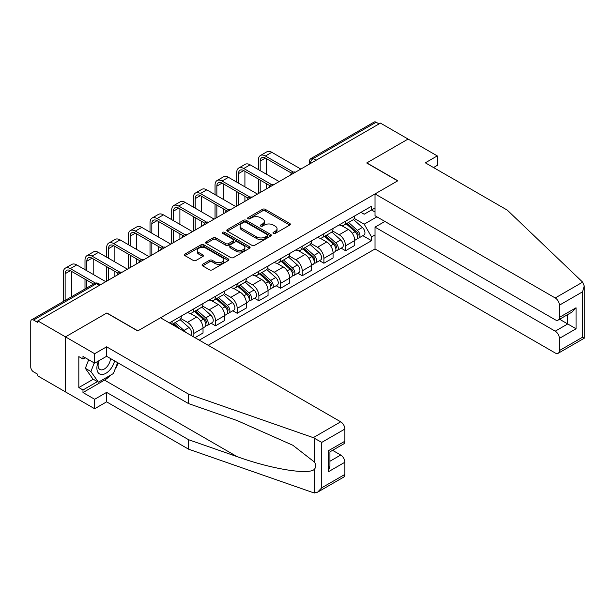 <?xml version="1.0" encoding="UTF-8"?>
<svg xmlns="http://www.w3.org/2000/svg" width="615" height="615" viewBox="0 0 615 615"><rect width="100%" height="100%" fill="white"/><g stroke="black" fill="none" stroke-linecap="round" stroke-linejoin="round"><path stroke-width="0.92" d="M273.368 233.423A1.353 0.776 0 0 0 275.274 233.423L289.765 225.059A1.93 1.115 0 0 0 290.334 224.267A1.93 1.115 0 0 0 289.765 223.483L265.219 209.308A1.93 1.115 0 0 0 262.49 209.308L247.999 217.672A1.353 0.776 0 0 0 247.607 218.225A1.353 0.776 0 0 0 247.999 218.779A1.353 0.776 0 0 0 249.913 218.779L251.789 217.695A6.173 3.559 0 0 1 260.514 217.695L262.559 218.879A6.173 3.559 0 0 1 264.365 221.392A6.173 3.559 0 0 1 262.559 223.914L260.683 224.998A1.353 0.776 0 0 0 260.291 225.551A1.353 0.776 0 0 0 260.683 226.097A1.353 0.776 0 0 0 262.59 226.097L264.465 225.013A6.173 3.559 0 0 1 273.198 225.013L275.243 226.197A6.173 3.559 0 0 1 277.05 228.719A6.173 3.559 0 0 1 275.243 231.24L273.368 232.316A1.353 0.776 0 0 0 272.968 232.87A1.353 0.776 0 0 0 273.368 233.423L273.368 232.316M202.627 264.266A1.93 1.115 0 0 0 202.058 265.05A1.93 1.115 0 0 0 202.627 265.841L209.507 269.816A1.93 1.115 0 0 0 212.237 269.816L228.326 260.522A1.93 1.115 0 0 0 228.895 259.738A1.93 1.115 0 0 0 228.326 258.953L203.78 244.778A1.93 1.115 0 0 0 201.059 244.778L184.961 254.072A1.93 1.115 0 0 0 184.4 254.856A1.93 1.115 0 0 0 184.961 255.64L193.279 260.445A1.93 1.115 0 0 0 196.008 260.445L202.896 256.47A1.93 1.115 0 0 0 203.457 255.686A1.93 1.115 0 0 0 202.896 254.894L198.768 252.511A5.158 2.975 0 0 1 197.261 250.405A5.158 2.975 0 0 1 200.444 247.653A5.158 2.975 0 0 1 206.063 248.299L222.23 257.631A5.158 2.975 0 0 1 223.737 259.738A5.158 2.975 0 0 1 220.554 262.49A5.158 2.975 0 0 1 214.935 261.844L212.237 260.291A1.93 1.115 0 0 0 209.507 260.291L202.627 264.266L202.627 265.841M37.838 320.907L380.447 123.108L408.091 139.067L366.694 162.975L397.674 180.856L137.868 330.855L106.887 312.966L65.482 336.874L37.838 320.907L37.838 322.514L33.525 320.031A3.928 2.268 -120 0 0 31.565 319.831A3.928 2.268 -120 0 0 30.75 321.63L30.75 367.032A3.928 2.268 -120 0 0 33.525 371.844L37.838 374.335L37.838 375.934L65.482 391.901L65.482 336.874L65.482 391.901L94.656 408.744L94.656 399.281L106.61 392.378L106.61 401.841L94.656 408.744M251.919 245.331A1.93 1.115 0 0 0 254.648 245.331L270.738 236.037A1.93 1.115 0 0 0 271.307 235.253A1.93 1.115 0 0 0 270.738 234.461L246.192 220.293A1.93 1.115 0 0 0 243.463 220.293L227.373 229.579A1.93 1.115 0 0 0 226.812 230.371A1.93 1.115 0 0 0 227.373 231.155L251.919 245.331M223.207 233.715A1.353 0.776 0 0 1 224.583 233.9L224.583 232.301L249.536 246.707A1.93 1.115 0 0 1 250.097 247.491A1.93 1.115 0 0 1 249.536 248.283L233.446 257.57A1.93 1.115 0 0 1 230.717 257.57L206.171 243.402L206.171 241.826A1.93 1.115 0 0 0 205.602 242.61A1.93 1.115 0 0 0 206.171 243.402M206.171 241.826L213.059 237.851A1.93 1.115 0 0 1 215.78 237.851L225.736 243.594A1.93 1.115 0 0 0 228.465 243.594L233.031 240.957A1.93 1.115 0 0 0 233.6 240.173A1.93 1.115 0 0 0 233.031 239.389L222.668 233.4A1.353 0.776 0 0 1 222.276 232.847A1.353 0.776 0 0 1 223.107 232.132A1.353 0.776 0 0 1 224.583 232.301M208.17 345.292L375.027 248.96L555.222 352.995A5.896 3.406 -120 0 0 558.174 353.287A5.896 3.406 -120 0 0 559.389 350.588L559.389 338.396A5.896 3.406 -120 0 0 555.222 331.178L567.73 323.959L576.063 328.771L559.389 338.396M316.118 160.246L313.204 158.562A3.928 2.268 60 0 0 311.236 158.363L374.174 122.031A3.928 2.268 60 0 1 376.142 122.224L313.204 158.562A3.928 2.268 120 0 0 310.421 163.375L310.421 163.536M379.055 123.907L376.142 122.224M345.576 221.208A9.04 5.22 60 0 1 343.7 225.267L352.872 219.97A9.04 5.22 -120 0 0 354.74 215.911M332.561 230.94L339.18 234.761A9.04 5.22 60 0 1 345.576 245.831L354.74 240.534A9.04 5.22 -120 0 0 348.351 229.464L341.786 225.682M354.74 240.534L354.74 245.431L345.576 250.728L341.179 248.183M343.7 225.267A9.04 5.22 60 0 1 339.249 224.852M345.576 245.831L345.576 250.728M323.897 233.715A9.04 5.22 60 0 1 322.029 237.774L331.201 232.485A9.04 5.22 -120 0 0 333.069 228.426M319.5 260.699L323.897 263.235L333.069 257.946L333.069 253.049A9.04 5.22 -120 0 0 326.68 241.979L320.115 238.189M322.029 237.774A9.04 5.22 60 0 1 317.578 237.367M310.882 243.448L317.509 247.276A9.04 5.22 60 0 1 323.897 258.346L323.897 263.235M302.226 246.231A9.04 5.22 60 0 1 300.351 250.29L309.522 244.993A9.04 5.22 -120 0 0 311.398 240.942M297.829 273.214L302.226 275.751L311.398 270.454L311.398 265.565A9.04 5.22 -120 0 0 305.002 254.495L298.444 250.705M300.351 250.29A9.04 5.22 60 0 1 295.907 249.882M289.211 255.963L295.838 259.791A9.04 5.22 60 0 1 302.226 270.861L302.226 275.751M280.555 258.746A9.04 5.22 60 0 1 278.68 262.805L287.851 257.508A9.04 5.22 -120 0 0 289.719 253.449M276.158 285.729L280.555 288.266L289.719 282.969L289.719 278.08A9.04 5.22 -120 0 0 283.331 267.01L276.765 263.22M278.68 262.805A9.04 5.22 60 0 1 274.229 262.397M267.54 268.478L274.159 272.299A9.04 5.22 60 0 1 280.555 283.369L280.555 288.266M258.877 271.261A9.04 5.22 60 0 1 257.009 275.312L266.18 270.023A9.04 5.22 -120 0 0 268.048 265.964M254.479 298.237L258.877 300.773L268.048 295.484L268.048 290.588A9.04 5.22 -120 0 0 261.659 279.518L255.094 275.728M257.009 275.312A9.04 5.22 60 0 1 252.557 274.905M245.862 280.993L252.488 284.814A9.04 5.22 60 0 1 258.877 295.884L258.877 300.773M237.206 283.769A9.04 5.22 60 0 1 235.33 287.828L244.501 282.531A9.04 5.22 -120 0 0 246.377 278.48M232.808 310.752L237.206 313.289L246.377 308L246.377 303.103A9.04 5.22 -120 0 0 239.981 292.033L233.423 288.243M235.33 287.828A9.04 5.22 60 0 1 230.886 287.42M224.191 293.501L230.817 297.329A9.04 5.22 60 0 1 237.206 308.399L237.206 313.289M215.534 296.284A9.04 5.22 60 0 1 213.659 300.343L222.83 295.046A9.04 5.22 -120 0 0 224.698 290.987M211.137 323.267L215.534 325.804L224.698 320.507L224.698 315.618A9.04 5.22 -120 0 0 218.31 304.548L211.745 300.758M213.659 300.343A9.04 5.22 60 0 1 209.208 299.936M202.52 306.016L209.138 309.837A9.04 5.22 60 0 1 215.534 320.907L215.534 325.804M193.856 308.799A9.04 5.22 60 0 1 191.988 312.858L201.159 307.562A9.04 5.22 -120 0 0 203.027 303.503M194.97 337.673L203.027 333.023L203.027 328.126A9.04 5.22 -120 0 0 196.639 317.063L190.073 313.273M191.988 312.858A9.04 5.22 60 0 1 187.537 312.451M180.841 318.532L187.467 322.352A9.04 5.22 60 0 1 193.856 333.422L193.856 337.035M171.985 324.405L179.48 320.077A9.04 5.22 -120 0 0 181.356 316.018M172.185 321.314A9.04 5.22 60 0 1 171.516 324.136M375.027 211.983L371.552 209.976L364.188 214.228L360.928 212.344M354.232 218.425L364.188 224.175L376.903 216.834M375.027 234.922L371.552 236.929L364.188 224.175M199.275 340.164L371.552 240.696L371.552 236.929M375.027 207.97L371.552 209.976L371.552 206.21L169.402 322.913M362.85 235.676L371.552 240.696M273.906 233.615L275.243 232.839A6.173 3.559 0 0 0 277.05 230.318L277.05 228.719M264.365 221.392L264.365 222.999A6.173 3.559 0 0 1 262.559 225.521L261.221 226.289M289.742 225.067L265.219 210.914A1.93 1.115 0 0 0 262.49 210.914L248.545 218.971M270.715 236.052L246.192 221.9A1.93 1.115 0 0 0 243.463 221.9L227.404 231.171M267.333 235.806A1.353 0.776 0 0 0 267.725 235.253A1.353 0.776 0 0 0 267.333 234.699L245.785 222.261A1.353 0.776 0 0 0 243.878 222.261L241.895 223.399A6.173 3.559 0 0 0 240.088 225.92A6.173 3.559 0 0 0 241.895 228.442L256.624 236.944A6.173 3.559 0 0 0 265.357 236.944L267.333 235.806L267.333 237.405A1.353 0.776 0 0 0 267.725 236.86L267.725 235.253M240.088 225.92L240.088 227.527A6.173 3.559 0 0 0 241.895 230.048L241.895 228.442M267.333 237.405L265.357 238.551A6.173 3.559 0 0 1 256.624 238.551L241.895 230.048M206.194 243.417L213.059 239.458L213.059 237.851M233.6 240.173L233.6 241.78A1.93 1.115 0 0 1 233.031 242.564L228.465 245.201A1.93 1.115 0 0 1 225.736 245.201L215.78 239.458A1.93 1.115 0 0 0 213.059 239.458M224.583 233.9L249.513 248.299M236.068 249.559A5.158 2.975 0 0 0 241.687 250.205A5.158 2.975 0 0 0 244.878 247.453A5.158 2.975 0 0 0 243.363 245.347L237.674 242.064A1.93 1.115 0 0 0 234.945 242.064L230.379 244.701A1.93 1.115 0 0 0 229.81 245.485A1.93 1.115 0 0 0 230.379 246.277L236.068 249.559L236.068 251.166A5.158 2.975 0 0 0 241.687 251.812A5.158 2.975 0 0 0 244.878 249.06L244.878 247.453M229.81 245.485L229.81 247.092A1.93 1.115 0 0 0 230.379 247.876L230.379 246.277M236.068 251.166L230.379 247.876M223.737 259.738L223.737 261.344A5.158 2.975 0 0 1 220.554 264.096A5.158 2.975 0 0 1 214.935 263.451L212.237 261.89A1.93 1.115 0 0 0 209.507 261.89L202.65 265.857M197.261 250.405L197.261 252.012A5.158 2.975 0 0 0 198.768 254.118L198.768 252.511M202.873 256.486L198.768 254.118M228.326 258.953L228.326 260.522L203.78 246.384A1.93 1.115 0 0 0 201.059 246.384L184.992 255.656M346.199 223.822L355.032 231.701A4.912 2.837 60 0 1 356.577 239.296L354.74 240.357M346.437 224.029L350.588 226.428M347.091 223.307L356.915 232.078A2.36 1.361 60 0 1 357.661 235.722A2.36 1.361 60 0 1 357.446 235.806M348.559 222.453L357.392 230.341A4.912 2.837 60 0 1 358.937 237.936A4.912 2.837 60 0 1 357.453 238.09M353.487 219.501L362.396 227.45A4.912 2.837 60 0 1 363.934 235.045L358.937 237.936M260.199 170.632L260.199 161.084A7.365 4.251 60 0 1 261.721 157.717A7.365 4.251 60 0 1 265.411 158.078L291.495 173.138M300.835 169.071L271.799 152.305A9.925 5.727 -120 0 0 266.841 151.813L260.445 155.503A9.925 5.727 -120 0 0 258.392 160.046L258.392 169.586M293.286 172.092L265.411 155.995A9.925 5.727 -120 0 0 260.445 155.503M258.392 179.057L258.392 193.571M260.199 192.526L260.199 180.095M266.587 188.843L266.587 183.785M266.587 174.322L266.587 158.762M324.528 236.337L333.361 244.217A4.912 2.837 60 0 1 334.898 251.812L333.069 252.865M324.758 236.544L328.917 238.943M325.42 235.822L335.244 244.586A2.36 1.361 60 0 1 335.982 248.237A2.36 1.361 60 0 1 335.767 248.322M326.888 234.968L335.721 242.848A4.912 2.837 60 0 1 337.258 250.443A4.912 2.837 60 0 1 335.775 250.605M331.816 232.016L340.718 239.965A4.912 2.837 60 0 1 342.263 247.561L337.258 250.443M302.849 248.844L311.682 256.724A4.912 2.837 60 0 1 313.227 264.319L311.39 265.38M303.087 249.052L307.246 251.458M303.741 248.329L313.573 257.101A2.36 1.361 60 0 1 314.311 260.745A2.36 1.361 60 0 1 314.096 260.829M305.217 247.484L314.042 255.363A4.912 2.837 60 0 1 315.587 262.959A4.912 2.837 60 0 1 314.104 263.12M310.137 244.524L319.047 252.473A4.912 2.837 60 0 1 320.592 260.068L315.587 262.959M582.651 282.131L584.25 286.021L582.52 291.833L559.389 305.186A5.896 3.406 -120 0 0 555.222 297.968L582.651 282.131L507.29 210.138L425.319 162.814L437.265 155.91L408.091 139.067L366.832 162.89L397.813 180.779L375.027 193.933L555.222 297.968M437.265 155.91L437.265 165.381L433.521 167.541M375.027 248.96L375.027 227.143L555.222 331.178M375.027 193.933L375.027 215.75L555.222 319.785A5.896 3.406 -120 0 0 558.174 320.077A5.896 3.406 -120 0 0 559.389 317.378L559.389 305.186M384.89 221.446L375.027 227.143M559.588 319.262L567.73 323.959L567.73 314.565M559.389 317.378L576.063 307.754L571.896 312.159L558.174 320.077M559.389 350.588L582.52 337.235L583.397 337.743M106.61 392.378L188.574 439.702L188.574 449.173L313.281 492.677L314.526 492.969L317.578 492.192L321.745 487.795L344.877 474.434A5.896 3.406 60 0 1 343.654 477.132L317.578 492.192M188.574 439.702L237.029 456.607C271.446 469.114 310.006 475.326 314.526 469.091C316.041 467.192 316.041 464.863 314.526 462.103L292.886 445.283L237.029 420.514L188.574 403.609L106.61 356.285L94.656 363.181L82.987 356.446L82.987 359.014L78.82 356.608L78.82 387.565L82.987 389.971L97.439 381.631M188.574 449.173L106.61 401.841M344.877 429.039L321.745 442.393L313.281 437.649L188.574 394.146L106.61 346.822L94.656 353.717L65.482 336.874L106.749 313.05L137.729 330.939L160.515 317.778L340.71 421.813A5.896 3.406 60 0 1 344.877 429.039L344.877 441.232A5.896 3.406 60 0 1 343.654 443.93L329.932 451.848L329.932 466.062L328.202 471.866L328.202 450.857C330.455 452.156 330.455 452.156 328.202 450.857L344.877 441.232M94.656 353.717L94.656 363.181M110.646 375.127A22.102 12.761 -60 0 1 104.527 380.108L82.987 392.539L94.656 399.281M82.987 392.539L82.987 389.971M106.61 346.822L106.61 356.285M188.574 394.146L188.574 403.609M329.932 461.25L340.71 455.023A5.896 3.406 60 0 1 344.877 462.242L344.877 474.434M340.71 455.023L332.569 450.326M118.18 362.965A22.102 12.761 -60 0 1 115.036 369.346M85.208 357.73L82.987 359.014M78.82 387.565L93.272 379.224M98.638 360.882A12.769 7.372 120 0 0 96.886 368.078A12.769 7.372 120 0 0 104.596 373.935A12.769 7.372 120 0 0 114.559 360.874M99.322 360.49A8.741 5.051 120 0 0 98.085 365.479A8.741 5.051 120 0 0 99.899 369.484A8.741 5.051 120 0 0 106.572 367.209A8.741 5.051 120 0 0 110.446 358.499M117.634 362.65L113.414 373.528L98.415 382.192L92.857 378.986L85.354 368.316L88.683 359.729M98.415 382.192L90.912 371.522L94.241 362.942M85.354 368.316L90.912 371.522M238.528 183.147L238.528 173.599A7.365 4.251 60 0 1 240.05 170.224A7.365 4.251 60 0 1 243.732 170.593L269.824 185.653M279.164 181.579L250.128 164.82A9.925 5.727 -120 0 0 245.162 164.328L238.774 168.018A9.925 5.727 -120 0 0 236.721 172.554L236.721 182.102M271.615 184.6L243.732 168.502A9.925 5.727 -120 0 0 238.774 168.018M236.721 191.565L236.721 206.087M238.528 205.041L238.528 192.61M244.916 201.351L244.916 196.3M244.916 186.837L244.916 171.27M216.849 195.655L216.849 186.114A7.365 4.251 60 0 1 218.379 182.74A7.365 4.251 60 0 1 222.061 183.109L248.145 198.168M257.485 194.094L228.449 177.328A9.925 5.727 -120 0 0 223.491 176.836L217.103 180.526A9.925 5.727 -120 0 0 215.042 185.069L215.042 194.617M249.944 197.115L222.061 181.018A9.925 5.727 -120 0 0 217.103 180.526M215.042 204.08L215.042 218.602M216.849 217.556L216.849 205.126M223.245 213.866L223.245 208.816M223.245 199.345L223.245 183.785M281.178 261.36L290.011 269.239A4.912 2.837 60 0 1 291.556 276.835L289.719 277.895M281.416 261.567L285.568 263.966M282.07 260.845L291.894 269.616A2.36 1.361 60 0 1 292.64 273.26A2.36 1.361 60 0 1 292.425 273.344M283.538 259.999L292.371 267.879A4.912 2.837 60 0 1 293.916 275.474A4.912 2.837 60 0 1 292.433 275.628M288.466 257.039L297.376 264.988A4.912 2.837 60 0 1 298.913 272.583L293.916 275.474M259.507 273.875L268.34 281.755A4.912 2.837 60 0 1 269.877 289.35L268.048 290.411M259.738 274.082L263.897 276.481M260.399 273.36L270.223 282.131A2.36 1.361 60 0 1 270.961 285.775A2.36 1.361 60 0 1 270.746 285.86M261.867 272.507L270.7 280.394A4.912 2.837 60 0 1 272.237 287.989A4.912 2.837 60 0 1 270.754 288.143M266.795 269.555L275.697 277.503A4.912 2.837 60 0 1 277.242 285.099L272.237 287.989M237.828 286.382L246.661 294.27A4.912 2.837 60 0 1 248.206 301.865L246.369 302.918M238.067 286.598L242.225 288.996M238.72 285.875L248.552 294.639A2.36 1.361 60 0 1 249.29 298.29A2.36 1.361 60 0 1 249.075 298.375M240.196 285.022L249.029 292.901A4.912 2.837 60 0 1 250.566 300.497A4.912 2.837 60 0 1 249.083 300.658M245.116 282.07L254.026 290.019A4.912 2.837 60 0 1 255.571 297.614L250.566 300.497M195.178 208.17L195.178 198.63A7.365 4.251 60 0 1 196.7 195.255A7.365 4.251 60 0 1 200.39 195.616L226.474 210.676M235.814 206.609L206.778 189.843A9.925 5.727 -120 0 0 201.82 189.351L195.424 193.041A9.925 5.727 -120 0 0 193.371 197.584L193.371 207.132M228.265 209.63L200.39 193.533A9.925 5.727 -120 0 0 195.424 193.041M193.371 216.595L193.371 231.109M195.178 230.071L195.178 217.633M201.566 226.382L201.566 221.323M201.566 211.86L201.566 196.3M173.507 220.685L173.507 211.137A7.365 4.251 60 0 1 175.029 207.762A7.365 4.251 60 0 1 178.711 208.131L204.803 223.191M214.143 219.117L185.107 202.358A9.925 5.727 -120 0 0 180.141 201.866L173.753 205.556A9.925 5.727 -120 0 0 171.7 210.099L171.7 219.64M206.594 222.146L178.711 206.048A9.925 5.727 -120 0 0 173.753 205.556M171.7 229.103L171.7 243.625M173.507 242.579L173.507 230.148M179.895 238.889L179.895 233.838M179.895 224.375L179.895 208.816M151.828 233.2L151.828 223.652A7.365 4.251 60 0 1 153.358 220.278A7.365 4.251 60 0 1 157.04 220.647L183.124 235.706M192.472 231.632L163.429 214.866A9.925 5.727 -120 0 0 158.47 214.374L152.082 218.064A9.925 5.727 -120 0 0 150.022 222.607L150.022 232.155M184.923 234.653L157.04 218.556A9.925 5.727 -120 0 0 152.082 218.064M150.022 241.618L150.022 256.14M151.828 255.094L151.828 242.664M158.224 251.404L158.224 246.354M158.224 236.89L158.224 221.323M216.157 298.898L224.99 306.777A4.912 2.837 60 0 1 226.535 314.373L224.698 315.434M216.395 299.105L220.547 301.511M217.049 298.383L226.874 307.154A2.36 1.361 60 0 1 227.619 310.798A2.36 1.361 60 0 1 227.404 310.882M218.517 297.537L227.35 305.417A4.912 2.837 60 0 1 228.895 313.012A4.912 2.837 60 0 1 227.412 313.173M223.445 294.577L232.355 302.526A4.912 2.837 60 0 1 233.892 310.121L228.895 313.012M130.157 245.708L130.157 236.168A7.365 4.251 60 0 1 131.679 232.793A7.365 4.251 60 0 1 135.369 233.154L161.453 248.222M170.793 244.147L141.758 227.381A9.925 5.727 -120 0 0 136.799 226.889L130.403 230.579A9.925 5.727 -120 0 0 128.351 235.122L128.351 244.67M163.244 247.168L135.369 231.071A9.925 5.727 -120 0 0 130.403 230.579M128.351 254.133L128.351 268.647M130.157 267.61L130.157 255.179M136.545 263.92L136.545 258.869M136.545 249.398L136.545 233.838M194.486 311.413L203.319 319.293A4.912 2.837 60 0 1 204.857 326.888L203.027 327.949M194.717 311.621L198.876 314.019M195.378 310.898L205.202 319.669A2.36 1.361 60 0 1 205.94 323.313A2.36 1.361 60 0 1 205.725 323.398M196.846 310.052L205.679 317.932A4.912 2.837 60 0 1 207.217 325.527A4.912 2.837 60 0 1 205.733 325.681M201.774 307.093L210.676 315.041A4.912 2.837 60 0 1 212.221 322.637L207.217 325.527M108.486 258.223L108.486 248.675A7.365 4.251 60 0 1 110.008 245.308A7.365 4.251 60 0 1 113.69 245.669L139.782 260.729M149.122 256.663L120.086 239.896A9.925 5.727 -120 0 0 115.12 239.404L108.732 243.094A9.925 5.727 -120 0 0 106.679 247.637L106.679 257.178M141.573 259.684L113.69 243.586A9.925 5.727 -120 0 0 108.732 243.094M106.679 266.649L106.679 281.163M108.486 280.125L108.486 267.686M114.874 276.435L114.874 271.376M114.874 261.913L114.874 246.354M172.807 323.928L175.844 326.634M173.046 324.136L177.205 326.534M180.003 329.033L173.699 323.413M175.175 322.56L184.008 330.44A4.912 2.837 60 0 1 185.423 332.161M180.095 319.608L189.005 327.557A4.912 2.837 60 0 1 190.573 335.137M86.807 270.738L86.807 261.19A7.365 4.251 60 0 1 88.337 257.816A7.365 4.251 60 0 1 92.019 258.185L118.103 273.245M127.451 269.17L98.408 252.411A9.925 5.727 -120 0 0 93.449 251.919L87.061 255.609A9.925 5.727 -120 0 0 85.001 260.153L85.001 269.693M119.902 272.191L92.019 256.101A9.925 5.727 -120 0 0 87.061 255.609M85.001 279.156L85.001 288.981M86.807 287.935L86.807 280.202M93.203 274.428L93.203 258.869M65.136 300.451L65.136 273.706A7.365 4.251 60 0 1 66.658 270.331A7.365 4.251 60 0 1 70.348 270.7L93.511 284.069M105.772 281.685L76.737 264.919A9.925 5.727 -120 0 0 71.778 264.427L65.382 268.117A9.925 5.727 -120 0 0 63.33 272.66L63.33 301.496M95.448 283.108L70.348 268.609A9.925 5.727 -120 0 0 65.382 268.117M71.525 296.761L71.525 271.376M310.56 163.452L310.421 163.375A3.928 2.268 0 0 1 309.268 161.768L309.268 164.197M193.856 333.422L203.027 328.126M215.534 320.907L224.698 315.618M237.206 308.399L246.377 303.103M258.877 295.884L268.048 290.588M280.555 283.369L289.719 278.08M302.226 270.861L311.398 265.565M323.897 258.346L333.069 253.049M187.467 322.352L196.639 317.063M209.138 309.837L218.31 304.548M230.817 297.329L239.981 292.033M252.488 284.814L261.659 279.518M274.159 272.299L283.331 267.01M295.838 259.791L305.002 254.495M317.509 247.276L326.68 241.979M339.18 234.761L348.351 229.464M295.177 172.338A3.928 2.268 120 0 0 293.44 173.338M273.498 184.846A3.928 2.268 120 0 0 271.769 185.853M251.827 197.361A3.928 2.268 120 0 0 250.09 198.368M230.156 209.876A3.928 2.268 120 0 0 228.419 210.876M208.477 222.392A3.928 2.268 120 0 0 206.748 223.391M186.806 234.899A3.928 2.268 120 0 0 185.069 235.906M165.135 247.415A3.928 2.268 120 0 0 163.398 248.414M143.456 259.93A3.928 2.268 120 0 0 141.727 260.929M121.785 272.445A3.928 2.268 120 0 0 120.048 273.444M99.384 285.375L96.463 283.692L33.525 320.031M100.537 284.714L98.431 283.5A3.928 2.268 120 0 0 96.463 283.692A3.928 2.268 60 0 0 94.502 283.5L31.565 319.831M275.243 232.839L275.243 231.24M260.683 226.097L260.683 224.998M262.559 225.521L262.559 223.914M247.999 218.779L247.999 217.672M262.49 210.914L262.49 209.308M265.219 210.914L265.219 209.308M289.765 225.059L289.765 223.483M227.373 231.155L227.373 229.579M243.463 221.9L243.463 220.293M246.192 221.9L246.192 220.293M270.738 236.037L270.738 234.461M256.624 238.551L256.624 236.944M265.357 238.551L265.357 236.944M215.78 239.458L215.78 237.851M225.736 245.201L225.736 243.594M228.465 245.201L228.465 243.594M233.031 242.564L233.031 240.957M249.536 248.283L249.536 246.707M209.507 261.89L209.507 260.291M212.237 261.89L212.237 260.291M214.935 263.451L214.935 261.844M202.896 256.47L202.896 254.894M184.961 255.64L184.961 254.072M201.059 246.384L201.059 244.778M203.78 246.384L203.78 244.778M355.032 231.701L352.28 233.293M358.145 234.638L357.261 235.153M362.396 227.45L357.392 230.341M265.411 155.995L271.799 152.305M260.199 161.084L265.411 158.078M333.361 244.217L330.601 245.808M336.474 247.153L335.59 247.668M340.718 239.965L335.721 242.848M311.682 256.724L308.93 258.315M314.795 259.668L313.911 260.176M319.047 252.473L314.042 255.363M582.52 337.235L582.52 291.833M576.063 307.754L576.063 328.771M314.526 492.969L314.526 469.091M314.526 462.103L314.526 438.226M321.745 442.393L321.745 487.795M344.877 462.242L328.202 471.866M313.281 437.649L340.71 421.813M104.527 380.108L237.029 456.607M243.732 168.502L250.128 164.82M238.528 173.599L243.732 170.593M222.061 181.018L228.449 177.328M216.849 186.114L222.061 183.109M290.011 269.239L287.259 270.831M293.124 272.184L292.24 272.691M297.376 264.988L292.371 267.879M268.34 281.755L265.58 283.346M271.453 284.691L270.569 285.206M275.697 277.503L270.7 280.394M246.661 294.27L243.909 295.853M249.775 297.206L248.891 297.721M254.026 290.019L249.029 292.901M200.39 193.533L206.778 189.843M195.178 198.63L200.39 195.616M178.711 206.048L185.107 202.358M173.507 211.137L178.711 208.131M157.04 218.556L163.429 214.866M151.828 223.652L157.04 220.647M224.99 306.777L222.238 308.369M228.104 309.722L227.219 310.229M232.355 302.526L227.35 305.417M135.369 231.071L141.758 227.381M130.157 236.168L135.369 233.154M203.319 319.293L200.559 320.884M206.432 322.237L205.548 322.744M210.676 315.041L205.679 317.932M113.69 243.586L120.086 239.896M108.486 248.675L113.69 245.669M189.005 327.557L184.008 330.44M92.019 256.101L98.408 252.411M86.807 261.19L92.019 258.185M70.348 268.609L76.737 264.919M65.136 273.706L70.348 270.7M295.507 172.146A3.928 3.928 0 0 0 290.464 175.052M273.836 184.654A3.928 3.928 0 0 0 268.793 187.567M252.158 197.169A3.928 3.928 0 0 0 247.115 200.083M230.487 209.684A3.928 3.928 0 0 0 225.444 212.598M208.816 222.2A3.928 3.928 0 0 0 203.773 225.105M187.137 234.707A3.928 3.928 0 0 0 182.094 237.621M165.466 247.222A3.928 3.928 0 0 0 160.423 250.136M143.795 259.738A3.928 3.928 0 0 0 138.752 262.643M122.116 272.253A3.928 3.928 0 0 0 117.081 275.159M98.431 283.5A3.928 3.928 0 0 0 94.502 283.5M311.236 158.363A3.928 3.928 0 0 0 309.268 161.768M584.25 286.021L584.25 338.227L558.174 353.287"/></g></svg>
